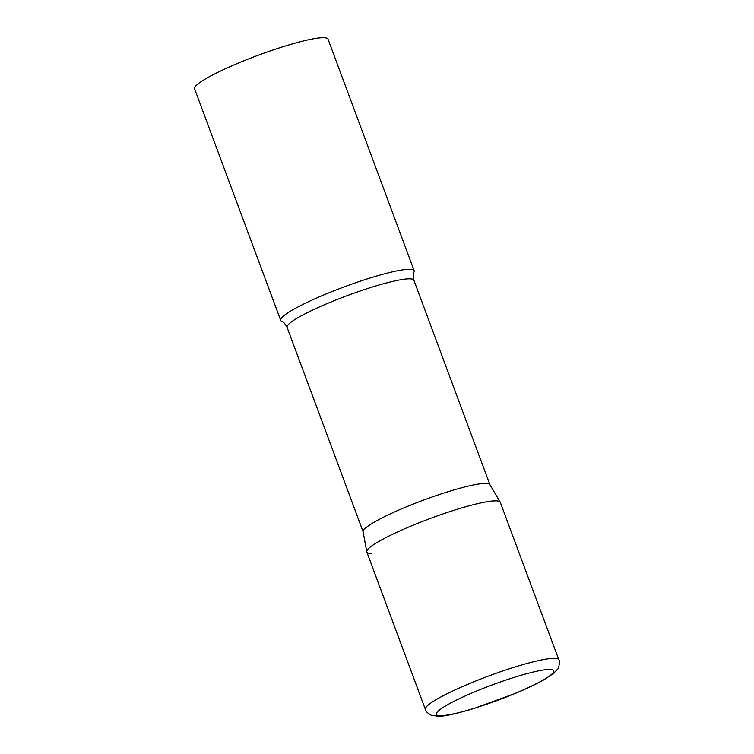 <?xml version="1.0" encoding="UTF-8"?>
<svg xmlns="http://www.w3.org/2000/svg" width="754" height="754" viewBox="0 0 754 754"><rect width="100%" height="100%" fill="white"/><g stroke="black" fill="none" stroke-linecap="round" stroke-linejoin="round"><path stroke-width="1.13" d="M558.846 659.807L500.288 502.334A71.196 9.274 159.6 0 0 409.912 526.528A71.196 9.274 159.6 0 0 366.812 551.966L425.379 709.439C425.605 711.192 427.518 713.124 431.128 715.226L438.423 716.3C444.379 716.413 456.368 713.755 474.379 708.345L516.236 693.049C527.065 688.487 536.094 684.189 543.323 680.146L553.615 673.388L557.517 669.241C558.13 669.976 560.542 661.145 558.846 659.807A71.196 9.274 159.6 0 0 468.47 684.001A71.196 9.274 159.6 0 0 425.379 709.439M366.755 551.758L363.117 531.768A67.643 8.812 -20.4 0 1 414.37 503.615A67.643 8.812 -20.4 0 1 485.934 483.408A67.643 8.812 -20.4 0 1 489.883 484.624L500.194 502.136A71.196 9.274 -20.4 0 0 496.038 500.863A71.196 9.274 -20.4 0 0 420.704 522.136A71.196 9.274 -20.4 0 0 366.755 551.758A71.196 9.274 -20.4 0 0 371.062 553.436M281.628 321.289A71.196 9.274 -20.4 0 1 280.695 320.384A71.196 9.274 -20.4 0 1 333.824 290.856A71.196 9.274 -20.4 0 1 409.912 269.282A71.196 9.274 -20.4 0 1 414.163 270.752A71.196 9.274 -20.4 0 1 414.04 272.043C413.022 273.382 412.966 276.115 413.889 280.234A67.643 8.812 -20.4 0 0 409.856 278.829A67.643 8.812 -20.4 0 0 337.566 299.329A67.643 8.812 -20.4 0 0 287.095 327.387C285.097 323.673 283.278 321.638 281.628 321.289M280.695 320.384L194.57 88.812A71.196 9.274 -20.4 0 1 247.698 59.274A71.196 9.274 -20.4 0 1 323.796 37.7A71.196 9.274 -20.4 0 1 328.037 39.17L414.163 270.752M474.266 692.012A62.657 8.162 159.6 0 0 440.072 715.697A62.657 8.162 159.6 0 0 515.868 693.115A62.657 8.162 159.6 0 0 550.062 669.429A62.657 8.162 159.6 0 0 474.266 692.012M489.93 484.718L413.889 280.234M363.136 531.872L287.095 327.387"/></g></svg>
